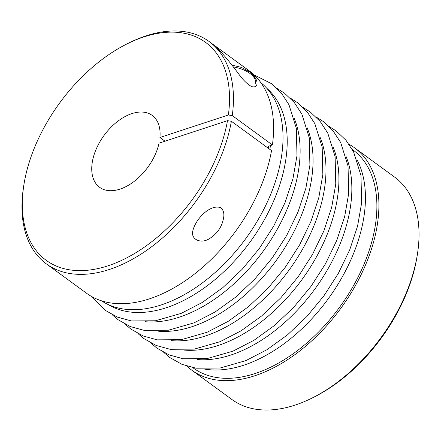 <?xml version="1.0" encoding="UTF-8"?>
<svg xmlns="http://www.w3.org/2000/svg" width="441" height="441" viewBox="0 0 441 441"><rect width="100%" height="100%" fill="white"/><g stroke="black" fill="none" stroke-linecap="round" stroke-linejoin="round"><path stroke-width="0.66" d="M203.913 368.968A135.139 82.136 -53.8 0 0 243.779 365.192A135.139 82.136 -53.8 0 0 343.115 275.443A135.139 82.136 -53.8 0 0 356.929 159.625M192.756 367.612L193.401 368.075A135.139 82.136 -53.8 0 0 339.454 307.443A135.139 82.136 -53.8 0 0 352.888 149.874L352.243 149.405M349.035 144.284A137.779 83.746 126.2 0 1 354.448 147.741A137.779 83.746 126.2 0 1 340.75 308.391A137.779 83.746 126.2 0 1 191.835 370.214A137.779 83.746 126.2 0 1 186.907 366.107M191.835 370.214L231.988 399.557A137.779 83.746 -53.8 0 0 312.719 397.732A137.779 83.746 -53.8 0 0 417.362 254.562A137.779 83.746 -53.8 0 0 394.596 177.089L354.448 147.741M219.734 390.605L217.86 389.001M417.362 254.562L417.048 256.546A134.996 82.054 126.2 0 1 314.516 396.828L312.719 397.732M101.463 300.812A135.139 82.136 -53.8 0 0 245.593 238.84A135.139 82.136 -53.8 0 0 260.89 82.704M268.244 148.215A132.631 80.615 126.2 0 0 268.525 146.236L270.421 145.613A135.139 82.136 126.2 0 1 269.853 149.394M272.417 144.957A137.779 83.746 -53.8 0 0 249.165 70.786L209.012 41.443A137.779 83.746 126.2 0 1 232.269 115.608L272.417 144.957L270.421 145.613M46.404 263.911L86.552 293.259A137.779 83.746 -53.8 0 0 193.792 274.578A137.779 83.746 -53.8 0 0 271.535 150.618L231.382 121.275A137.779 83.746 126.2 0 1 153.644 245.235A137.779 83.746 126.2 0 1 46.404 263.911A137.779 83.746 126.2 0 1 23.638 186.438L23.952 184.454A134.996 82.054 -53.8 0 0 106.529 266.287A134.996 82.054 -53.8 0 0 227.495 120.663L159.047 143.165A44.535 27.066 126.2 0 1 133.463 181.929A44.535 27.066 126.2 0 1 99.644 187.326A44.535 27.066 126.2 0 1 104.07 135.398A44.535 27.066 126.2 0 1 152.206 115.415A44.535 27.066 126.2 0 1 159.934 137.504L228.377 114.996A134.996 82.054 -53.8 0 0 126.484 44.172A134.996 82.054 -53.8 0 0 23.952 184.454M227.495 120.663L231.382 121.275M232.269 115.608L228.377 114.996M165.006 141.208L159.934 137.504M126.484 44.172L128.281 43.268A137.779 83.746 126.2 0 1 209.012 41.443M220.985 207.761C223.543 210.307 224.403 213.753 223.559 218.091C221.889 227.076 217.033 234.022 208.973 238.928C200.892 243.994 190.639 239.535 192.811 230.935C195.313 219.442 210.037 203.626 220.985 207.761M216.961 47.826C223.168 54.056 230.351 62.694 238.504 73.735C243.151 80.196 247.638 84.523 251.976 86.734C255.157 87.279 256.811 86.397 256.938 84.077C257.682 79.716 253.614 74.209 244.733 67.55L212.551 44.028L216.961 47.826M197.127 359.536A134.268 81.607 -53.8 0 0 314.676 289.335A134.268 81.607 -53.8 0 0 345.876 156.02M184.195 350.082A134.268 81.607 -53.8 0 0 301.749 279.886A134.268 81.607 -53.8 0 0 332.949 146.572M171.268 340.634A134.268 81.607 -53.8 0 0 288.816 270.432A134.268 81.607 -53.8 0 0 320.017 137.118M158.336 331.18A134.268 81.607 -53.8 0 0 275.884 260.984A134.268 81.607 -53.8 0 0 307.085 127.669M145.403 321.732A134.268 81.607 -53.8 0 0 262.957 251.53A134.268 81.607 -53.8 0 0 294.158 118.216M108.37 304.637A134.268 81.607 -53.8 0 0 250.025 242.081A134.268 81.607 -53.8 0 0 266.623 88.117M233.272 66.927A25.049 12.866 8.9 0 1 255.631 83.448L254.981 78.278L254.055 76.469L250.179 72.186L241.442 67.401L231.845 65.075M163.754 352.42L169.686 357.469L182.006 364.36L195.991 368.196L220.125 368.02L245.852 360.622L266.943 349.724L287.471 334.884L306.716 316.666L323.97 295.757L338.396 273.288L349.741 249.777L357.585 226.062L361.631 202.97L360.975 175.546L353.627 151.991L346.009 140.304L336.169 130.938L328.964 126.38M150.822 342.971L156.753 348.015L169.074 354.906L183.065 358.742L207.193 358.572L232.925 351.174L254.01 340.27L274.545 325.43L293.789 307.217L311.043 286.308L325.464 263.834L336.808 240.323L344.658 216.608L348.699 193.522L348.043 166.092L340.695 142.542L333.082 130.85L323.242 121.49L316.032 116.931M137.895 333.517L143.821 338.567L156.142 345.457L170.132 349.294L194.266 349.118L219.993 341.72L241.078 330.822L261.612 315.982L280.856 297.763L298.11 276.854L312.537 254.385L323.881 230.875L331.726 207.16L335.772 184.068L335.116 156.643L327.762 133.088L320.149 121.402L310.31 112.036L303.105 107.477M124.963 324.069L130.894 329.113L143.215 336.003L157.2 339.84L181.334 339.669L207.061 332.271L228.151 321.368L248.68 306.528L267.924 288.315L285.178 267.406L299.604 244.931L310.949 221.421L318.793 197.706L322.84 174.619L322.184 147.189L314.835 123.64L307.217 111.948L297.377 102.588L290.172 98.029M112.031 314.615L117.962 319.664L130.282 326.555L144.273 330.392L168.401 330.215L194.134 322.818L215.219 311.919L235.753 297.08L254.997 278.861L272.246 257.952L286.672 235.483L298.017 211.972L305.867 188.257L309.907 165.166L309.251 137.741L301.903 114.186L294.29 102.499L284.451 93.134L277.24 88.575M91.965 296.71L105.03 310.21L117.35 317.101L131.341 320.938L155.475 320.767L181.201 313.369L202.287 302.465L222.821 287.626L242.065 269.412L259.319 248.504L273.745 226.029L285.09 202.518L292.934 178.803L296.98 155.717L296.324 128.287L288.971 104.737L281.358 93.045L271.518 83.685L254.099 74.898"/></g></svg>
